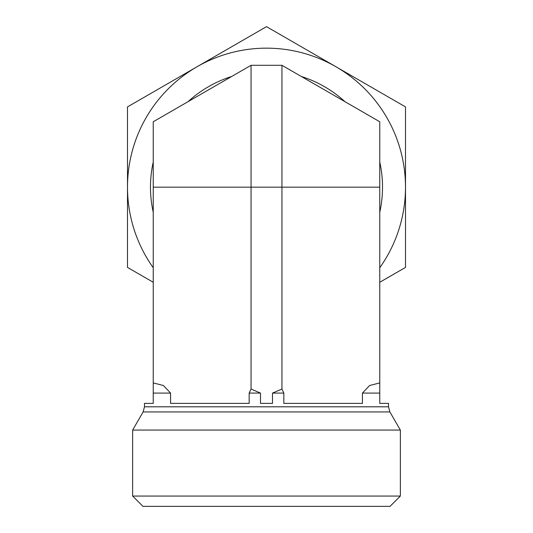 <?xml version="1.0" encoding="UTF-8"?>
<svg xmlns="http://www.w3.org/2000/svg" width="533" height="533" viewBox="0 0 533 533"><rect width="100%" height="100%" fill="white"/><g stroke="black" fill="none" stroke-linecap="round" stroke-linejoin="round"><path stroke-width="0.8" d="M379.762 382.907L379.762 121.764L281.944 65.293L281.944 389.043L283.836 393.087L283.836 403.388L362.427 403.388L362.427 393.087L369.596 385.512L379.762 382.907L379.762 403.388L388.517 403.388L388.517 406.806L144.483 406.806L144.483 403.388L153.238 403.388L153.238 382.907L163.404 385.512L170.573 393.087L170.573 403.388L249.164 403.388L249.164 393.087L251.056 389.043L260.504 393.087L260.504 403.388L272.496 403.388L272.496 393.087L281.944 389.043M400.356 496.056L132.644 496.056L132.644 430.071L400.356 430.071L400.356 496.056L390.056 506.35L142.944 506.35L132.644 496.056M379.762 187.156L251.056 187.156L251.056 65.293L281.944 65.293M251.056 389.043L251.056 187.156L153.238 187.156L153.238 121.764L251.056 65.293M153.238 187.156L153.238 382.907M153.238 212.307A116.021 116.021 0 0 1 153.238 162.005M188.089 101.643A116.021 116.021 0 0 1 231.648 76.492M301.352 76.492A116.021 116.021 0 0 1 344.911 101.643M379.762 162.005A116.021 116.021 0 0 1 379.762 212.307M153.238 282.27L127.494 267.413L127.494 106.906L266.5 26.65L405.506 106.906L405.506 267.413L379.762 282.27M379.762 267.739A139.006 139.006 0 0 0 196.997 66.778A139.006 139.006 0 0 0 153.238 267.739M362.427 393.087L379.762 393.087M272.496 393.087L283.836 393.087M153.238 393.087L170.573 393.087M249.164 393.087L260.504 393.087M144.483 406.806L143.104 411.949L389.896 411.949L388.517 406.806M143.104 411.949L132.644 430.071M389.896 411.949L400.356 430.071"/></g></svg>
